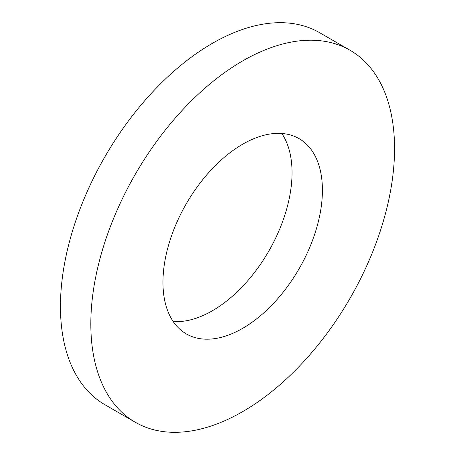<?xml version="1.0" encoding="UTF-8"?>
<svg xmlns="http://www.w3.org/2000/svg" width="455" height="455" viewBox="0 0 455 455"><rect width="100%" height="100%" fill="white"/><g stroke="black" fill="none" stroke-linecap="round" stroke-linejoin="round"><path stroke-width="0.68" d="M350.071 50.272L319.694 32.737A214.766 123.999 120 0 0 154.2 90.278A214.766 123.999 120 0 0 60.452 306.408A214.766 123.999 120 0 0 104.929 404.728L135.306 422.263A214.766 123.999 120 0 0 300.8 364.722A214.766 123.999 120 0 0 394.548 148.592A214.766 123.999 120 0 0 350.071 50.272A214.766 123.999 120 0 0 184.571 107.812A214.766 123.999 120 0 0 90.824 323.943A214.766 123.999 120 0 0 135.306 422.263M281.793 133.463A112.755 65.099 -60 0 1 292.042 172.701A112.755 65.099 -60 0 1 173.207 321.537M162.958 282.299A112.755 65.099 -60 0 1 212.178 168.828A112.755 65.099 -60 0 1 299.06 138.621A112.755 65.099 -60 0 1 322.413 190.236A112.755 65.099 -60 0 1 273.199 303.707A112.755 65.099 -60 0 1 186.311 333.913A112.755 65.099 -60 0 1 162.958 282.299"/></g></svg>
